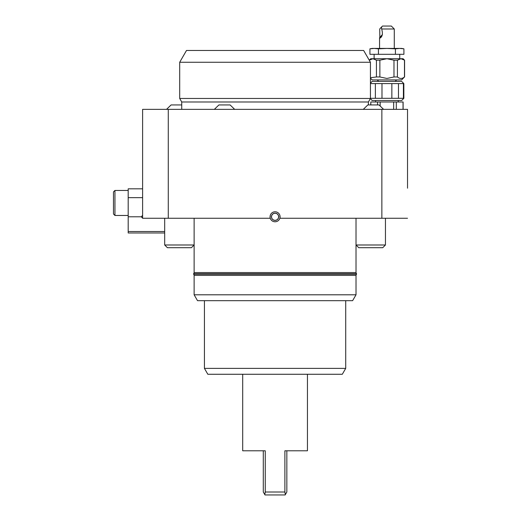 <?xml version="1.0" encoding="UTF-8"?>
<svg xmlns="http://www.w3.org/2000/svg" width="521" height="521" viewBox="0 0 521 521"><rect width="100%" height="100%" fill="white"/><g stroke="black" fill="none" stroke-linecap="round" stroke-linejoin="round"><path stroke-width="0.78" d="M280.077 218.26L279.855 215.316A5.002 5.002 0 0 0 275.068 211.786A5.002 5.002 0 0 1 280.077 216.788L280.077 218.26L381.86 218.26L381.86 109.351L168.276 109.351L168.276 218.26L270.067 218.26L270.067 216.788A5.002 5.002 0 0 1 275.068 211.786A5.002 5.002 0 0 0 270.288 215.316L270.067 218.26M407.526 182.936L407.526 188.198L407.526 182.936M381.86 109.351L407.526 109.351L407.526 188.198M168.276 218.26L142.611 218.26L142.611 109.351L168.276 109.351M368.399 104.936L368.399 101.992L181.738 101.992L179.699 98.462L179.699 62.253L186.498 50.478L363.645 50.478L370.438 62.253L370.438 98.462L368.399 101.992M181.738 109.351L181.738 101.992M407.526 218.26L381.86 218.26M270.438 218.69A5.002 5.002 0 0 0 273.154 221.412M279.855 218.26C279.022 220.487 277.433 221.666 275.068 221.79C272.711 221.666 271.115 220.487 270.288 218.26M272.014 215.023A3.53 3.53 0 0 1 276.833 213.727A3.53 3.53 0 0 1 278.129 218.553A3.53 3.53 0 0 1 273.304 219.849A3.53 3.53 0 0 1 272.014 215.023M179.699 62.253L370.438 62.253M204.427 368.38L207.827 374.267L342.317 374.267L345.716 368.38L204.427 368.38L204.427 300.676M345.716 368.38L345.716 300.676M194.125 294.795L197.524 300.676L352.619 300.676L356.019 294.795L194.125 294.795L194.125 275.394L356.019 275.394L356.019 294.795M275.068 213.167A3.621 3.621 0 0 0 271.454 216.788A3.621 3.621 0 0 0 275.068 220.409A3.621 3.621 0 0 0 278.689 216.788A3.621 3.621 0 0 0 275.068 213.167M193.845 273.746L194.125 272.542L356.019 272.542L356.019 244.987L385.449 244.987L382.746 247.696L358.728 247.696L356.019 244.987L356.019 218.26M194.125 272.542L194.125 244.987L164.688 244.987L167.397 247.696L191.415 247.696L194.125 244.987L194.125 218.26M396.299 109.351L396.299 101.992L403.111 101.992L403.111 109.351M403.039 101.992L403.039 109.351M380.18 105.665L380.18 101.992L396.299 101.992M393.668 101.992L393.668 109.351M370.809 104.936L370.809 101.992L380.18 101.992M377.549 101.992L377.549 104.936M370.737 104.936L370.809 101.992M404.472 60.195L404.472 76.971C402.121 78.945 399.77 78.945 397.412 76.971L397.412 60.195L400.942 58.723L404.583 60.195L403.111 58.723L386.921 58.723L393.98 60.195L393.98 76.971L386.921 78.443L379.868 76.971L379.868 60.195L386.921 58.723L372.906 58.723L376.429 60.195L376.429 76.971L370.438 77.714M379.868 76.971L376.429 76.971M376.429 60.195L379.868 60.195M372.906 58.723L370.737 58.723L369.265 60.195L372.906 58.723M370.438 78.15L372.209 79.915L401.639 79.915L404.472 76.971M397.412 76.971L393.98 76.971M393.98 60.195L397.412 60.195M403.41 83.594L403.847 83.594L403.847 98.313L398.474 98.313L398.474 83.594L403.41 83.594L403.41 98.313M370.333 98.645L372.209 100.52L401.639 100.52L403.847 98.313M398.474 98.313L370.438 98.313M370.438 83.594L375.374 83.594L375.374 98.313M381.984 98.313L381.984 83.594L398.474 83.594M375.374 83.594L381.984 83.594M391.857 83.594L391.857 98.313M403.847 83.594L401.639 81.387L372.209 81.387L370.438 83.152M403.918 54.308L369.93 54.308L369.93 48.824L374.176 48.42L401.639 48.42L403.918 48.824L403.918 54.308M372.209 48.42L374.176 48.42L369.93 48.824L372.209 48.42M403.918 48.824L399.672 48.42L395.419 48.824L395.419 54.308M395.419 48.824L386.921 48.42L378.428 48.824L378.428 54.308M378.428 48.824L374.176 48.42M381.437 27.346L381.665 28.994L394.28 28.994L391.336 26.05L382.505 26.05L380.858 27.698L381.659 27.444M381.665 28.994C383.007 33.839 382.401 36.9 379.855 38.183L379.568 37.759M379.855 38.183L379.731 28.994L380.858 27.698M379.789 38.176A4.415 0.866 136.1 0 1 382.394 34.64M234.665 109.351L230.106 104.936L218.918 104.936L214.352 109.351M181.738 104.936L171.103 104.936L166.538 109.351M383.599 109.351L379.041 104.936L367.852 104.936L363.287 109.351M193.552 274.189L356.592 274.189L356.592 273.746L193.552 273.746L193.552 274.189M142.611 218.162L141.243 216.788L128.192 216.788L128.192 197.654L142.611 197.654M141.243 216.788L142.611 215.42M143.099 218.26L142.715 218.26M128.192 216.788L128.192 232.978L164.688 232.978M164.688 231.506L128.192 231.506M142.611 188.823L128.192 188.823L128.192 197.654M113.474 200.097L113.474 213.994L113.474 200.097M113.474 205.977L113.474 191.917L114.946 190.445L128.192 190.445M242.695 450.795L265.254 450.795L265.254 492.006L264.792 494.592L263.294 492.006L263.294 450.795L242.695 450.795L242.695 374.267M307.449 450.795L286.843 450.795L286.843 492.006L285.352 494.592L284.889 492.006L284.889 450.795L307.449 450.795L307.449 374.267M285.352 494.592L285.143 494.95L264.994 494.95L264.792 494.592M284.889 492.006L265.254 492.006M276.983 221.412A5.002 5.002 0 0 0 279.699 218.69M370.438 98.462L179.699 98.462M128.192 215.466L114.946 215.466L114.946 190.445L113.474 191.917M385.449 218.26L385.449 244.987M375.589 101.992L375.589 100.52M395.165 81.387L396.637 79.915M404.583 76.971L404.583 60.195M374.117 58.723L374.117 54.308M394.28 28.994L394.28 48.42M194.125 275.394L193.845 274.189M114.946 215.466L113.474 213.994L114.946 215.466M164.688 218.26L164.688 244.987M398.259 101.992L398.259 100.52M378.682 81.387L377.211 79.915M399.731 58.723L399.731 54.308M379.562 37.759L379.562 48.42M356.299 274.189L356.019 275.394M356.019 272.542L356.299 273.746"/></g></svg>
